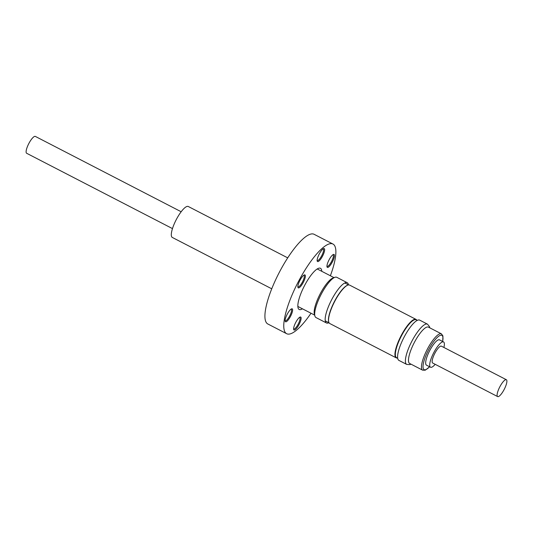 <?xml version="1.0" encoding="UTF-8"?>
<svg xmlns="http://www.w3.org/2000/svg" width="533" height="533" viewBox="0 0 533 533"><rect width="100%" height="100%" fill="white"/><g stroke="black" fill="none" stroke-linecap="round" stroke-linejoin="round"><path stroke-width="0.8" d="M287.727 257.865L188.282 206.498A17.416 4.65 117.3 0 0 176.516 219.143A17.416 4.65 117.3 0 0 172.299 237.438L271.743 288.806M181.173 211.748L35.358 136.421A9.487 2.532 117.3 0 0 27.989 145.256A9.487 2.532 117.3 0 0 26.65 153.277L172.472 228.604M328.881 322.725A22.652 6.05 -62.7 0 1 326.456 322.965A22.652 6.05 -62.7 0 1 325.377 321.406A22.652 6.05 -62.7 0 1 326.956 310.632A22.652 6.05 -62.7 0 1 345.351 282.737A22.652 6.05 -62.7 0 1 347.25 282.717A22.652 6.05 -62.7 0 1 348.455 284.835M348.642 284.935L345.504 283.309A21.32 5.696 117.3 0 0 344.478 283.143M314.663 315.123L298.347 306.695A21.093 5.636 -62.7 0 1 298.134 306.562A21.093 5.636 -62.7 0 1 297.847 306.282M347.25 282.717L336.776 277.307A22.652 6.05 117.3 0 0 334.877 277.327L332.965 278.019A21.093 5.636 117.3 0 0 315.829 303.997A21.093 5.636 117.3 0 0 314.357 314.037L314.903 315.996A22.652 6.05 117.3 0 0 315.989 317.555L326.456 322.965M334.877 277.327A22.652 6.05 117.3 0 0 316.482 305.222A22.652 6.05 117.3 0 0 314.903 315.996M325.203 320.46A21.32 5.696 117.3 0 0 325.93 321.199L329.068 322.818M416.753 320.113A21.626 5.776 117.3 0 0 416.033 319.4L349.635 285.108A21.626 5.776 117.3 0 0 347.822 285.122L347.449 285.262A21.32 5.696 117.3 0 0 334.831 300.732A21.32 5.696 117.3 0 0 328.648 321.659L328.754 322.045A21.626 5.776 117.3 0 0 329.787 323.531L396.179 357.83A21.626 5.776 117.3 0 0 397.178 358.003M417.266 320.38L416.153 319.807A21.32 5.696 117.3 0 0 401.742 335.297A21.32 5.696 117.3 0 0 396.579 357.696L397.691 358.269M347.822 285.122A21.626 5.776 117.3 0 0 335.024 300.819A21.626 5.776 117.3 0 0 328.754 322.045M416.033 319.4A21.626 5.776 117.3 0 0 401.416 335.11A21.626 5.776 117.3 0 0 396.179 357.83M419.691 320.14A22.652 6.05 117.3 0 0 409.531 328.215A22.652 6.05 117.3 0 0 399.124 348.875A22.652 6.05 117.3 0 0 398.897 360.388L406.692 364.412A22.652 6.05 -62.7 0 1 406.926 352.906A22.652 6.05 -62.7 0 1 417.332 332.239A22.652 6.05 -62.7 0 1 427.486 324.164L419.691 320.14M441.417 333.838L428.425 327.129A20.447 5.463 117.3 0 0 419.251 334.418A20.447 5.463 117.3 0 0 409.857 353.073A20.447 5.463 117.3 0 0 409.65 363.466L422.642 370.175A20.447 5.463 -62.7 0 1 422.849 359.788A20.447 5.463 -62.7 0 1 432.25 341.127A20.447 5.463 -62.7 0 1 441.417 333.838L442.936 335.957L442.71 341.513M435.195 364.319A14.224 3.804 -62.7 0 1 430.504 367.23L426.473 365.152A14.224 3.804 -62.7 0 1 426.333 365.058A14.224 3.804 -62.7 0 1 429.771 350.487A14.224 3.804 -62.7 0 1 439.532 339.867L443.563 341.953A14.224 3.804 -62.7 0 1 443.703 342.039A14.224 3.804 -62.7 0 1 443.902 347.463M430.504 367.23A14.224 3.804 -62.7 0 1 430.358 367.144A14.224 3.804 -62.7 0 1 433.802 352.566A14.224 3.804 -62.7 0 1 443.563 341.953M498.981 388.557A9.487 2.532 117.3 0 0 497.642 396.579A9.487 2.532 117.3 0 0 505.011 387.744A9.487 2.532 117.3 0 0 506.35 379.723A9.487 2.532 117.3 0 0 498.981 388.557M506.35 379.723L441.384 346.164A9.487 2.532 117.3 0 0 434.022 354.998A9.487 2.532 117.3 0 0 432.676 363.02L497.642 396.579M334.124 254.488A7.282 1.945 -62.7 0 1 332.286 262.089A7.282 1.945 -62.7 0 1 327.289 267.339A7.282 1.945 -62.7 0 1 327.015 266.88A7.282 1.945 -62.7 0 1 328.981 260.017A7.282 1.945 -62.7 0 1 333.438 254.448A7.282 1.945 -62.7 0 1 334.124 254.488M326.942 266.287A6.523 1.746 117.3 0 0 326.995 266.333A6.523 1.746 117.3 0 0 327.062 266.373A6.523 1.746 117.3 0 0 331.539 261.503A6.523 1.746 117.3 0 0 333.118 254.821A6.523 1.746 117.3 0 0 333.052 254.774A6.523 1.746 117.3 0 0 332.912 254.727M324.311 248.644A7.282 1.945 -62.7 0 1 322.478 256.246A7.282 1.945 -62.7 0 1 317.481 261.49A7.282 1.945 -62.7 0 1 317.202 261.037A7.282 1.945 -62.7 0 1 319.167 254.174A7.282 1.945 -62.7 0 1 323.631 248.605A7.282 1.945 -62.7 0 1 324.311 248.644M317.135 260.444A6.523 1.746 117.3 0 0 317.188 260.49A6.523 1.746 117.3 0 0 317.255 260.53A6.523 1.746 117.3 0 0 321.732 255.66A6.523 1.746 117.3 0 0 323.304 248.978A6.523 1.746 117.3 0 0 323.245 248.931A6.523 1.746 117.3 0 0 323.105 248.884M300.779 317.102A7.282 1.945 -62.7 0 1 298.946 324.71A7.282 1.945 -62.7 0 1 293.95 329.954A7.282 1.945 -62.7 0 1 293.67 329.501A7.282 1.945 -62.7 0 1 295.635 322.638A7.282 1.945 -62.7 0 1 300.099 317.062A7.282 1.945 -62.7 0 1 300.779 317.102M293.603 328.908A6.523 1.746 117.3 0 0 293.656 328.954A6.523 1.746 117.3 0 0 293.723 328.994A6.523 1.746 117.3 0 0 298.194 324.124A6.523 1.746 117.3 0 0 299.773 317.441A6.523 1.746 117.3 0 0 299.713 317.395A6.523 1.746 117.3 0 0 299.573 317.348M292.284 308.887A7.282 1.945 -62.7 0 1 290.445 316.489A7.282 1.945 -62.7 0 1 285.448 321.732A7.282 1.945 -62.7 0 1 285.175 321.279A7.282 1.945 -62.7 0 1 287.134 314.417A7.282 1.945 -62.7 0 1 291.598 308.847A7.282 1.945 -62.7 0 1 292.284 308.887M285.102 320.686A6.523 1.746 117.3 0 0 285.155 320.733A6.523 1.746 117.3 0 0 285.222 320.773A6.523 1.746 117.3 0 0 289.699 315.902A6.523 1.746 117.3 0 0 291.278 309.22A6.523 1.746 117.3 0 0 291.211 309.173A6.523 1.746 117.3 0 0 291.071 309.127M305.029 274.961A7.282 1.945 -62.7 0 1 303.197 282.57A7.282 1.945 -62.7 0 1 298.2 287.813A7.282 1.945 -62.7 0 1 297.927 287.36A7.282 1.945 -62.7 0 1 299.886 280.491A7.282 1.945 -62.7 0 1 304.35 274.921A7.282 1.945 -62.7 0 1 305.029 274.961M297.854 286.761A6.523 1.746 117.3 0 0 297.907 286.807A6.523 1.746 117.3 0 0 297.974 286.847A6.523 1.746 117.3 0 0 302.451 281.977A6.523 1.746 117.3 0 0 304.03 275.294A6.523 1.746 117.3 0 0 303.963 275.255A6.523 1.746 117.3 0 0 303.823 275.208M311.019 313.237A50.462 13.485 -62.7 0 1 286.654 333.705L267.819 323.977A50.462 13.485 -62.7 0 1 267.306 323.658A50.462 13.485 -62.7 0 1 279.512 271.963A50.462 13.485 -62.7 0 1 314.137 234.313L332.972 244.041A50.462 13.485 -62.7 0 1 333.485 244.361A50.462 13.485 -62.7 0 1 330.38 275.754M286.654 333.705A50.462 13.485 -62.7 0 1 286.148 333.385A50.462 13.485 -62.7 0 1 298.353 281.69A50.462 13.485 -62.7 0 1 332.972 244.041M302.418 308.794A23.179 6.196 -62.7 0 1 298.94 309.327A23.179 6.196 -62.7 0 1 298.067 307.874A23.179 6.196 -62.7 0 1 304.31 286.034A23.179 6.196 -62.7 0 1 318.514 268.299A23.179 6.196 -62.7 0 1 320.686 268.425A23.179 6.196 -62.7 0 1 321.779 271.31M317.082 269.038A21.093 5.636 -62.7 0 1 317.708 269.212L334.024 277.64M442.637 341.473A19.308 5.157 117.3 0 0 436.813 337.875A19.308 5.157 117.3 0 0 424.335 359.855A19.308 5.157 117.3 0 0 429.571 366.751M427.486 324.164L429.518 326.682L429.785 327.835M422.642 370.175L425.254 370.188L429.651 366.791M406.692 364.412L409.924 364.612L411.016 364.172"/></g></svg>
